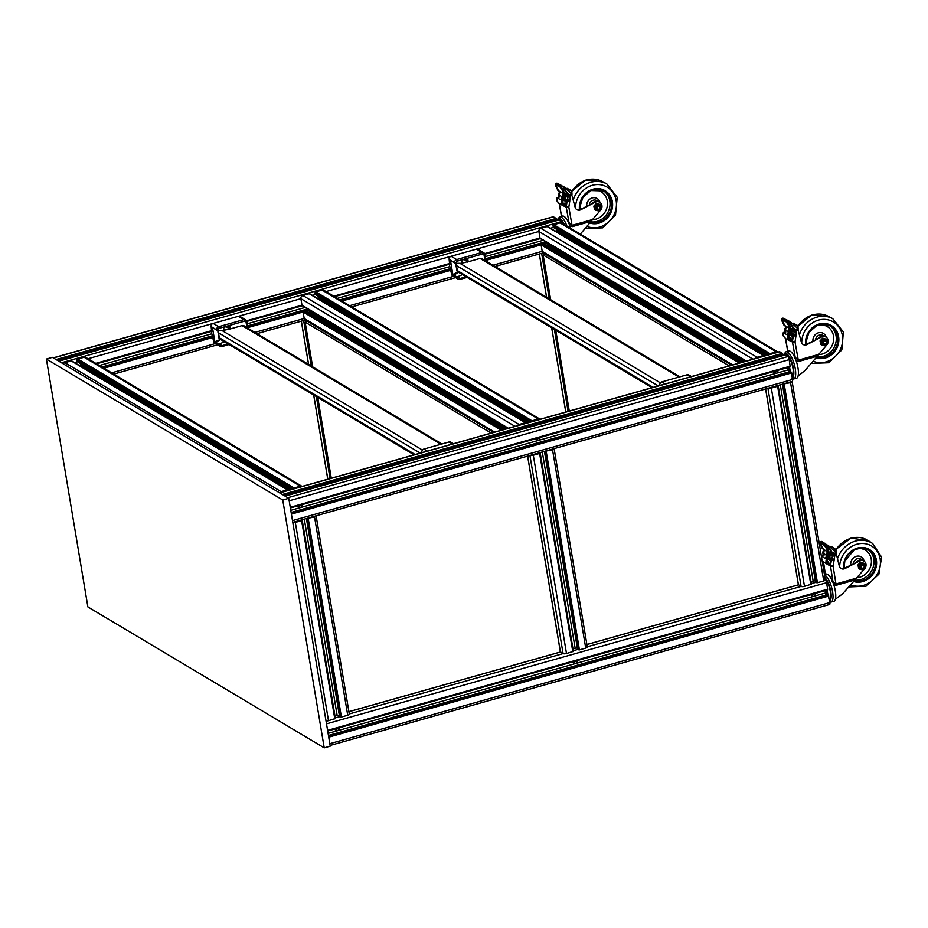 <?xml version="1.0" encoding="UTF-8"?>
<svg xmlns="http://www.w3.org/2000/svg" width="928" height="928" viewBox="0 0 928 928"><rect width="100%" height="100%" fill="white"/><g stroke="black" fill="none" stroke-linecap="round" stroke-linejoin="round"><path stroke-width="1.39" d="M549.179 450.022L552.96 448.955M531.21 455.091L534.992 454.024M530.097 455.404A2.633 0.8 -9.5 0 0 533.31 455.242L539.62 453.456L539.69 452.702M536.256 453.676L538.124 453.374M546.29 450.834L547.926 450.382M544.492 451.344L552.543 449.813A2.633 0.8 -9.5 0 0 554.144 448.781A2.633 0.8 -9.5 0 0 554.074 448.642M587.122 646.816A2.633 0.8 170.5 0 1 587.32 647.06A2.633 0.8 170.5 0 1 585.73 648.092L579.42 649.878L577.61 649.472M542.3 451.959L575.163 648.37A3.294 1.009 170.5 0 1 577.32 647.999M575.163 648.37L573.005 648.974M540.177 453.177L573.4 651.352L566.498 653.521A2.633 0.8 170.5 0 1 563.087 653.602L560.408 651.827M303.816 320.462A2.633 0.8 -9.5 0 0 305.985 320.52M312.632 366.85L305.15 322.132L307.551 321.448M305.15 322.132L491.19 433.074M331.273 478.21L317.747 397.404M218.834 330.739A2.308 2.065 120.8 0 0 218.451 332.491L219.379 338.059A2.308 2.065 120.8 0 0 220.98 339.694M453.456 443.723L450.846 442.169A2.633 2.366 120.8 0 0 449.082 441.96L423.841 449.082A2.633 2.366 120.8 0 0 421.846 452.238L421.915 452.62M220.33 339.462L214.844 341.782L212.5 327.793L216.676 329.892A2.633 2.366 -59.2 0 1 218.672 326.726L243.913 319.603A2.633 2.366 -59.2 0 1 246.732 321.401L247.869 328.234M229.042 325.867A0.661 0.592 -59.2 0 1 229.75 326.32L230.005 327.804A0.661 0.592 -59.2 0 1 229.634 328.535L229.39 328.674A11.252 10.08 -59.2 0 1 224.82 329.962L224.553 329.974A0.661 0.592 -59.2 0 1 223.984 329.498L223.741 328.013A0.661 0.592 -59.2 0 1 224.24 327.224L229.042 325.867M226.339 343.534L227.035 343.952A0.661 0.592 -59.2 0 1 226.328 343.499L226.223 342.826M227.035 343.952L227.766 343.743M216.781 330.507L224.796 330.472M229.123 329.359A6.6 5.916 -59.2 0 1 230.179 328.953L242.208 325.554A2.633 2.366 -59.2 0 1 244.516 326.227M214.844 341.782L219.066 344.137L224.483 341.782M215.795 342.188L220.597 339.602M229.112 344.543L221.989 346.562A2.633 2.366 -59.2 0 1 220.214 346.341L214.693 343.047A2.633 2.366 -59.2 0 1 213.637 341.458L211.282 331.47M218.532 330.751L218.382 329.846A1.322 1.183 -59.2 0 1 219.379 328.268L218.672 326.726L213.138 323.431L238.38 316.309A2.633 2.366 -59.2 0 1 240.143 316.518L245.676 319.824M220.725 343.812L220.876 344.717L219.066 344.137M228.137 343.963L222.279 345.622A1.322 1.183 -59.2 0 1 220.876 344.717M246.976 327.7L246.036 322.051L246.732 321.401L302.296 305.718M219.379 328.268L244.621 321.146A1.322 1.183 -59.2 0 1 246.036 322.051M213.138 323.431A2.633 2.366 -59.2 0 0 211.143 326.586L211.596 331.377M220.214 346.341A2.633 2.366 -59.2 0 1 219.17 344.764L213.637 341.458M414.062 454.836L220.388 339.346A2.633 2.366 -59.2 0 1 219.333 337.757L218.498 332.792A2.633 2.366 -59.2 0 1 218.985 330.728M493.592 432.39L305.254 320.079A2.633 2.366 -59.2 0 1 304.198 318.49L303.12 311.994A0.986 0.882 -59.2 0 1 303.862 310.81L305.057 310.462A0.661 0.592 -59.2 0 1 305.509 310.52L504.646 429.27M310.126 310.393A3.294 2.958 -59.2 0 1 309.766 311.147L309.047 312.284A3.294 2.958 -59.2 0 1 308.873 312.527M507.929 428.353L302.366 305.764A0.986 0.882 -59.2 0 1 301.971 305.173L300.881 298.665A2.633 2.366 -59.2 0 1 302.876 295.51L309.186 293.724A0.986 0.882 -59.2 0 1 309.848 293.805L526.083 422.75A0.986 0.882 120.8 0 0 525.422 422.681L519.112 424.456A2.633 2.366 120.8 0 0 517.546 425.639M318.838 296.658A3.294 2.958 -59.2 0 1 318.594 297.134L317.875 298.271A3.294 2.958 -59.2 0 1 317.712 298.503M315.961 294.733A0.661 0.592 -59.2 0 1 315.253 294.28L315.056 293.051A0.986 0.882 -59.2 0 1 315.798 291.868L322.109 290.081A2.633 2.366 -59.2 0 1 323.872 290.29L540.108 419.236A2.633 2.366 120.8 0 0 538.344 419.027L532.034 420.813A0.986 0.882 120.8 0 0 531.268 421.764M456.843 263.564A2.308 2.065 120.8 0 0 456.448 265.315L457.388 270.895A2.308 2.065 120.8 0 0 458.977 272.519M652.071 387.672L458.386 272.171A2.633 2.366 -59.2 0 1 457.33 270.582L456.506 265.628A2.633 2.366 -59.2 0 1 456.994 263.564M691.453 376.548L688.854 374.993A2.633 2.366 120.8 0 0 687.08 374.784L661.838 381.907A2.633 2.366 120.8 0 0 659.854 385.062L659.912 385.456M456.182 263.529A2.308 2.065 120.8 0 0 455.95 265.014L456.878 270.593A2.308 2.065 120.8 0 0 457.806 271.985L452.841 274.607L450.509 260.617L454.685 262.717A2.633 2.366 -59.2 0 1 456.669 259.562L481.91 252.439A2.633 2.366 -59.2 0 1 484.729 254.237L485.878 261.058M467.051 258.692A0.661 0.592 -59.2 0 1 467.758 259.144L468.002 260.629A0.661 0.592 -59.2 0 1 467.642 261.371L467.399 261.499A11.252 10.08 -59.2 0 1 462.817 262.786L462.562 262.798A0.661 0.592 -59.2 0 1 461.993 262.322L461.75 260.838A0.661 0.592 -59.2 0 1 462.237 260.049L467.051 258.692M464.348 276.37L465.044 276.776A0.661 0.592 -59.2 0 1 464.336 276.335L464.22 275.651M465.044 276.776L465.775 276.579M454.79 263.332L462.794 263.297M467.132 262.183A6.6 5.916 -59.2 0 1 468.188 261.777L480.217 258.39A2.633 2.366 -59.2 0 1 482.525 259.063M452.841 274.607L457.063 276.962L462.492 274.618M453.804 275.013L458.606 272.426M467.12 277.379L459.986 279.386A2.633 2.366 -59.2 0 1 458.223 279.177L452.69 275.871A2.633 2.366 -59.2 0 1 451.634 274.294L449.291 264.294M456.541 263.575L456.39 262.682A1.322 1.183 -59.2 0 1 457.376 261.093L456.669 259.562L451.136 256.256L476.377 249.133A2.633 2.366 -59.2 0 1 478.152 249.354L483.685 252.648M458.722 276.648L458.873 277.553L457.063 276.962M466.146 276.799L460.288 278.446A1.322 1.183 -59.2 0 1 458.873 277.553M484.984 260.524L484.033 254.875L484.729 254.237L540.305 238.554M457.376 261.093L482.63 253.97A1.322 1.183 -59.2 0 1 484.033 254.875M451.136 256.256A2.633 2.366 -59.2 0 0 449.152 259.422L449.604 264.202M458.223 279.177A2.633 2.366 -59.2 0 1 457.168 277.588L451.634 274.294M560.93 185.786L563.551 186.482L570.442 192.699A0.661 0.592 -61.5 0 1 570.975 193.627A19.79 17.876 -61.5 0 1 570.117 195.042M580.325 234.123L591.182 221.316L572.356 226.629L569.908 225.991M572.356 226.629L572.031 225.33L592.551 219.542L600.602 210.076A5.278 4.768 -61.5 0 0 595.242 202.211L580.87 209.716A4.617 4.176 -61.5 0 1 575.128 207.269L572.228 196.4A1.647 1.485 -61.5 0 0 571.01 195.356L567.286 194.288A1.984 0.789 -84.9 0 0 567.147 194.242A1.984 0.789 -84.9 0 0 566.637 194.602L568.029 195.553L568.098 196.84L567.182 200.842L567.542 199.833L566.092 199.23L565.802 200.332C563.47 198.476 563.644 196.817 566.324 195.39L566.474 196.864L568.017 196.817L566.579 194.66M566.486 194.694L563.98 195.611A2.633 2.378 118.5 0 0 564.421 199.613L566.776 200.738L567.484 200.1M566.846 200.866L566.161 200.483L565.964 201.712M559.746 192.618L558.911 196.272M571.01 195.356L568.493 194.393A1.984 0.789 -84.9 0 0 568.354 194.346A1.984 0.789 -84.9 0 0 568.214 194.37M570.708 195.321L570.279 197.246L568.017 196.817L567.542 199.833L569.804 200.262L569.734 201.411L567.182 200.842L566.277 206.55A1.984 1.786 118.5 0 0 566.277 207.222L568.968 222.511L572.031 225.33L568.829 207.118L566.277 207.222L564.514 206.26M570.511 195.077A1.647 1.485 -61.5 0 1 571.277 195.402M595.242 202.211L580.371 209.45A4.617 4.176 -61.5 0 1 576.798 209.612M594.744 201.933A5.278 4.768 -61.5 0 1 599.36 202.037M592.551 219.542L591.182 221.316M559.074 203.244L556.835 200.761A4.617 4.176 -61.5 0 1 557.078 197.826L557.09 197.792M563.354 205.575L558.772 203.313L562.786 205.494L561.811 203.464L562.658 203.394L563.11 205.61M562.867 200.877L562.066 200.529L563.11 200.274L562.658 203.394L564.096 203.104L563.447 205.68M567.913 193.534L568.18 194.335M567.368 193.592L567.611 193.546A1.45 1.311 -61.5 0 1 569.038 194.694M566.892 193.906L567.286 192.885L563.841 187.978M565.036 194.196L566.822 193.929L567.286 192.885L566.88 193.94L564.978 194.23L563.157 193.453M566.822 193.929L567.286 192.885L563.83 187.932L561.834 185.67L556.904 183.152L561.22 185.704L560.373 186.226A3.294 0.754 58 0 1 562.438 189.068L564.804 193.511L564.038 193.766L561.672 189.324L563.795 187.908M562.67 193.836L563.505 193.813L562.577 192.63L562.31 196.852L559.387 195.263L559.19 191.122L559.34 195.228L558.215 198.186L557.078 197.826L562.066 200.529A4.617 4.176 -61.5 0 0 561.811 203.464M560.025 191.551L559.155 191.11L559.735 192.247M564.038 193.766L562.809 193.094L563.702 193.546L562.066 199.706L563.238 197.548M564.92 194.219L564.804 193.511M558.726 218.846A12.551 4.048 74.2 0 1 558.934 218.764A12.551 4.048 74.2 0 1 564.433 224.646M561.672 189.324L560.025 187.05L555.64 184.672L558.795 190.89M565.001 217.129L567.948 220.586L568.968 222.511L568.272 223.022M564.096 203.104L564.352 206.294L565.535 206.086L566.208 201.898L562.809 199.52M562.681 193.012L557.925 190.449M563.505 196.33L564.479 194.172M565.651 194.126L563.969 194.184M562.148 200.32L561.104 199.752L562.066 199.706M558.54 197.2L557.171 197.618M563.11 200.274L563.853 200.088M564.352 206.294L563.284 205.703M565.999 199.497L565.338 201.225M565.941 201.689L566.138 200.471M571.045 195.24L571.544 195.506A6.6 2.703 -81.1 0 0 571.196 190.948L567.043 188.28L571.033 190.449M571.845 195.727A6.6 2.703 -81.1 0 0 571.555 191.006L571.196 190.948M566.324 188.86A6.6 2.703 -81.1 0 1 566.718 188.523L567.043 188.28M563.308 198.082L562.971 199.613M564.12 194.265L563.783 195.854M566.95 226.142A14.187 4.57 74.2 0 0 559.7 216.85L562.438 216.073A14.187 4.57 74.2 0 1 570.65 228.358M600.474 209.67L601.657 208.22L600.857 204.682L596.414 203.313L593.839 206.086L594.628 209.635L599.082 210.992L600.474 209.67A3.294 2.981 -61.5 0 1 595.416 208.498A3.294 2.981 -61.5 0 1 599.279 204.346A3.294 2.981 -61.5 0 1 600.474 209.67M597.504 209.276L597.446 209.241A1.984 1.786 -61.5 0 1 599.337 205.761L599.395 205.796A1.984 1.786 -61.5 0 1 597.504 209.276A1.984 1.786 -61.5 0 1 596.623 207.547A1.984 1.786 -61.5 0 1 599.395 205.796M600.857 204.682L597.481 203.893L594.906 206.666L595.706 210.215M594.906 206.666L593.839 206.086M597.481 203.893L596.414 203.313M597.098 207.617A1.612 1.462 -61.5 0 1 599.442 206.236A1.612 1.462 -61.5 0 1 599.233 208.974A1.612 1.462 -61.5 0 1 597.098 207.617M825.502 544.446L828.159 545.362L834.898 551.545A0.661 0.58 -56.5 0 1 835.42 552.462A19.79 17.551 -56.5 0 1 834.458 553.993M835.374 599.221L842.415 594.013L855.001 579.965L836.174 585.278L833.727 584.617M865.696 566.938A5.278 4.675 -56.5 0 0 864.084 561.196A5.278 4.675 -56.5 0 0 859.421 561.069L844.979 568.539A4.617 4.095 -56.5 0 1 839.318 566.126L836.662 555.408A1.647 1.462 -56.5 0 0 835.467 554.376L831.732 553.1A1.984 0.824 -85.1 0 0 831.546 553.042A1.984 0.824 -85.1 0 0 831.059 553.343L832.474 554.48L832.532 555.779L831.523 559.712L831.917 558.737L830.467 558.111L830.142 559.143C827.857 557.264 828.066 555.628 830.757 554.248L830.896 555.768L832.451 555.768L830.989 553.401M830.908 553.424L828.391 554.318A2.633 2.343 123.5 0 0 828.588 558.18L831.105 559.561L831.859 559.004M824.748 550.269C822.591 552.009 822.359 553.633 824.076 555.13M835.467 554.376L832.926 553.204A1.984 0.824 -85.1 0 0 832.741 553.146A1.984 0.824 -85.1 0 0 832.555 553.181M835.177 554.352L834.713 556.255L832.451 555.768L831.917 558.737L834.168 559.236L834.086 560.373L831.523 559.712L830.502 565.349A1.984 1.752 123.5 0 0 830.49 566.01L832.857 581.09L835.873 583.979L856.382 578.19L855.001 579.965M834.933 554.039L834.945 553.993A1.647 1.462 -56.5 0 1 835.815 554.457M859.421 561.069L844.468 568.203A4.617 4.095 -56.5 0 1 840.652 568.249M858.91 560.732A5.278 4.675 -56.5 0 1 863.574 560.86A5.278 4.675 -56.5 0 1 863.829 561.034M836.174 585.278L833.066 565.999A1.984 0.661 171.1 0 1 830.49 566.01L828.878 564.932M856.382 578.19L864.594 568.806A5.278 4.675 -56.5 0 0 865.464 567.495M823.194 561.301L823.809 562.032A0.661 0.58 -56.5 0 0 823.832 562.055L827.01 564.108L826.094 562.171L826.941 562.136L827.579 564.201L823.809 562.032M827.208 559.654L826.407 559.271L827.463 559.05L826.941 562.136L828.379 561.846L827.59 564.259M832.416 552.392L832.578 553.123M831.882 552.427L832.08 552.392A1.45 1.288 -56.5 0 1 833.472 553.575M831.36 552.81L831.778 551.789L828.449 546.928M831.511 552.299L828.53 552.67L826.256 548.262L827.034 548.054L829.307 552.45L827.045 551.371L827.95 552.52L823.31 548.9L824.11 550.536L823.577 549.388M831.291 552.821L829.528 553.088M827.08 594.732L826.535 590.231L827.138 594.72M825.386 590.452L825.502 593.05M827.138 551.742L826.686 555.489L823.704 553.517L824.11 550.536M821.106 541.604L825.862 544.597L828.124 547.381L826.558 544.666L825.015 545.13A3.294 0.708 58.3 0 1 827.034 548.054L828.402 546.859L826.488 544.574L821.605 541.442L820.294 542.08L821.234 541.534M829.4 553.111L828.53 552.67M824.98 577.808A12.551 4.048 74.2 0 1 830.583 590.614A12.551 4.048 74.2 0 1 829.586 600.857M826.256 548.262L824.644 545.931L820.155 542.961L823.136 548.97M828.623 575.14L831.859 579.095L832.857 581.09L832.149 581.589M830.258 560.454L830.467 559.282L830.235 560.431M828.379 561.846L828.576 564.99L829.748 564.781L830.502 560.64L827.138 558.169L825.421 558.366L826.686 555.489L827.474 555.872L826.384 558.354M826.918 590.127L829.864 602.55A2.633 0.847 74.2 0 1 829.574 604.488L330.113 745.451M824.389 549.794L823.53 549.364L824.099 550.814L822.463 556.406L821.315 555.907L826.407 559.271A4.617 4.095 -56.5 0 0 826.094 562.171M827.103 552.508L827.95 552.52L827.474 555.872M824.238 543.599L824.853 543.17M827.138 558.169L827.614 556.174M827.88 555.083L828.646 552.879M822.846 555.327L821.408 555.698M827.463 559.05L828.194 558.865M826.488 559.074L825.421 558.366M828.576 564.99L827.509 564.282M829.783 558.958L829.609 559.955M835.919 554.48A6.6 2.819 -81.3 0 0 835.676 549.747L831.43 546.522L835.502 549.214M836.244 554.712A6.6 2.819 -81.3 0 0 836.024 549.805A24.743 21.936 -56.5 0 1 868.341 540.676L872.668 543.53A24.743 21.936 123.5 0 0 837.485 558.749M830.386 547.3A6.6 2.819 -81.3 0 1 831.094 546.72L831.43 546.522M828.437 546.882L831.813 551.824L831.372 552.844L828.402 552.891M827.66 556.765L827.3 558.273M828.553 552.995L828.194 554.55M824.435 574.548L826.059 574.084A14.187 4.57 74.2 0 1 834.307 586.496A14.187 4.57 74.2 0 1 833.762 601.39L829.806 602.214M864.525 568.597L865.72 567.147L865 563.656L860.569 562.171L857.948 564.908L858.667 568.412L863.098 569.896L864.525 568.597A3.294 2.923 -56.5 0 1 860.465 564.34A3.294 2.923 -56.5 0 1 864.525 568.597M861.474 568.156L861.404 568.122A1.984 1.752 -56.5 0 1 863.585 564.816L863.655 564.862A1.984 1.752 -56.5 0 1 861.474 568.156A1.984 1.752 -56.5 0 1 863.655 564.862M865 563.656L861.671 562.89L859.05 565.639L859.769 569.142M859.05 565.639L857.948 564.908M861.671 562.89L860.569 562.171M861.219 566.614A1.612 1.427 -56.5 0 1 863.574 565.245A1.612 1.427 -56.5 0 1 863.307 567.948A1.612 1.427 -56.5 0 1 861.219 566.614M796.34 329.858L796.305 329.846A19.79 17.922 -62.3 0 0 797.14 328.454A0.661 0.592 -62.3 0 0 796.92 327.584L796.328 327.271M798.045 376.153L805.121 370.388L817.44 356.155L798.614 361.468L796.166 360.841M798.614 361.468L798.289 360.168L818.798 354.38L826.836 344.903A5.278 4.779 -62.3 0 0 821.442 337.026L807.082 344.543A4.617 4.176 -62.3 0 1 801.328 342.084L798.393 331.203A1.647 1.496 -62.3 0 0 797.164 330.148L793.44 329.115A1.984 0.789 -84.9 0 0 793.324 329.069A1.984 0.789 -84.9 0 0 792.814 329.44L794.194 330.368L794.264 331.644L793.359 335.669L793.718 334.637L792.268 334.057L791.978 335.17C789.647 333.303 789.809 331.644 792.477 330.206L792.64 331.679L794.182 331.621L792.744 329.498M792.651 329.533L790.146 330.449A2.633 2.39 117.7 0 0 790.633 334.486L792.988 335.576L793.66 334.915M792.152 336.551L792.338 335.31L792.129 336.528M785.923 327.561L785.1 331.203M797.164 330.148L794.646 329.22A1.984 0.789 -84.9 0 0 794.53 329.185A1.984 0.789 -84.9 0 0 794.391 329.196M796.862 330.124L796.444 332.05L794.182 331.621L793.718 334.637L795.969 335.066L795.911 336.214L793.359 335.669L792.466 341.376A1.984 1.786 117.7 0 0 792.477 342.049L795.215 357.361L798.289 360.168L795.018 341.933L792.477 342.049L790.691 341.11M796.676 329.881A1.647 1.496 -62.3 0 1 797.419 330.194M821.442 337.026L806.594 344.288A4.617 4.176 -62.3 0 1 803.056 344.474M820.944 336.771A5.278 4.779 -62.3 0 1 825.514 336.829M818.798 354.38L817.44 356.155M785.285 338.186L783.035 335.704A4.617 4.176 -62.3 0 1 783.278 332.769L782.988 335.658L785.888 338.824A0.661 0.592 -62.3 0 0 785.97 338.871L788.986 340.356L788 338.314L788.846 338.233L789.31 340.483L785.888 338.824M789.044 335.716L788.243 335.368L789.287 335.112L788.846 338.233L790.285 337.943L789.635 340.541M794.055 328.361L794.345 329.162M793.521 328.419L793.776 328.373A1.45 1.311 -62.3 0 1 795.203 329.51M789.972 322.747L793.475 327.723L793.034 328.756L793.44 327.7L787.965 320.496L782.791 318.165L789.937 322.724L788.058 320.601L786.515 321.053A3.294 0.754 57.9 0 1 788.58 323.872L790.958 328.315L790.192 328.582L787.814 324.139L789.937 322.724M789.751 371.676L789.206 367.163L789.809 371.652M787.976 367.024L788.162 369.924L290.766 510.319M788.835 328.686L789.67 328.651L788.73 327.468L788.475 331.702L785.575 330.182L785.958 327.514L785.088 325.554L785.912 327.456L785.517 330.148L784.404 333.106L783.36 332.56M785.366 326.03L785.912 327.155M790.192 328.582L788.974 327.944L789.856 328.384L788.243 334.567L789.415 332.398M791.085 329.034L790.958 328.315M785.018 353.8A12.551 4.048 74.2 0 1 785.227 353.707A12.551 4.048 74.2 0 1 792.466 364.344A12.551 4.048 74.2 0 1 792.257 377.789M787.814 324.139L786.155 321.877L781.794 319.58L784.972 325.832M791.294 352.083L794.194 355.459L795.215 357.361L794.519 357.883M790.285 337.943L790.552 341.133L791.735 340.924L792.384 336.725L788.997 334.382M789.589 367.059L790.262 371.525M786.202 326.47L788.835 327.851M796.92 327.584A0.661 0.592 -62.3 0 0 796.607 327.526L789.693 321.297L787.072 320.636M789.682 331.168L790.714 329.011M791.538 328.988L790.134 329.034M788.324 335.159L787.28 334.614L788.243 334.567M784.728 332.143L783.325 332.491M789.287 335.112L790.03 334.915M790.552 341.133L789.473 340.564M791.688 335.031L791.526 336.075M797.187 330.032L797.686 330.298A6.6 2.68 -81 0 0 797.361 325.786L793.22 323.199L797.187 325.287M798.01 330.53A6.6 2.68 -81 0 0 797.709 325.844L797.361 325.786M792.535 323.744A6.6 2.68 -81 0 1 792.895 323.443L793.22 323.199M789.484 332.932L789.16 334.463M790.285 329.115L789.96 330.693M793.695 379.088A14.187 4.57 74.2 0 0 794.24 364.205A14.187 4.57 74.2 0 0 785.993 351.793L788.73 351.016A14.187 4.57 74.2 0 1 796.978 363.428A14.187 4.57 74.2 0 1 796.433 378.322L791.433 378.786M826.697 344.474L827.88 343.024L827.068 339.474L822.626 338.128L820.05 340.901L820.851 344.462L825.305 345.796L826.697 344.474A3.294 2.981 -62.3 0 1 821.628 343.302A3.294 2.981 -62.3 0 1 825.491 339.138A3.294 2.981 -62.3 0 1 826.697 344.474M823.751 344.091L823.693 344.056A1.984 1.786 -62.3 0 1 825.526 340.553L825.584 340.588A1.984 1.786 -62.3 0 1 823.751 344.091A1.984 1.786 -62.3 0 1 822.834 342.351A1.984 1.786 -62.3 0 1 825.584 340.588M827.068 339.474L823.693 338.697L821.118 341.469L821.93 345.019M821.118 341.469L820.05 340.901M823.693 338.697L822.626 338.128M823.31 342.42A1.612 1.462 -62.3 0 1 825.653 341.04A1.612 1.462 -62.3 0 1 825.444 343.778A1.612 1.462 -62.3 0 1 823.31 342.42M324.22 747.852L330.229 746.158L288.759 498.301L282.75 500.006L324.22 747.852L87.882 606.912L46.4 359.055L282.75 500.006M288.759 498.301L52.409 357.361L46.4 359.055M550.64 299.674L543.158 254.956L545.548 254.284M543.158 254.956L729.199 365.899M569.27 411.034L555.756 330.229M349.125 713.98A2.633 0.8 170.5 0 1 349.322 714.224A2.633 0.8 170.5 0 1 347.722 715.268L341.411 717.042L339.602 716.636M334.996 716.149L337.166 715.534A3.294 1.009 170.5 0 1 339.323 715.175M302.18 520.353L335.402 718.527L328.489 720.696A2.633 0.8 170.5 0 1 326.018 720.986M311.182 517.198L314.963 516.13M293.213 522.267L296.995 521.2M292.842 522.708A2.633 0.8 -9.5 0 0 295.313 522.406L301.623 520.631L301.681 519.877M299.883 520.388L298.248 520.84M308.293 518.01L309.929 517.546M339.625 716.776L306.46 518.532L314.546 516.989A2.633 0.8 -9.5 0 0 316.135 515.945A2.633 0.8 -9.5 0 0 316.077 515.817M63.313 363.857A2.633 2.366 -59.2 0 1 64.867 362.686L71.178 360.899A0.986 0.882 -59.2 0 1 71.839 360.98L288.074 489.926A0.986 0.882 120.8 0 0 287.413 489.845L281.103 491.631A2.633 2.366 120.8 0 0 279.548 492.803L779.45 351.712A2.633 0.847 74.2 0 1 779.752 351.782L782.397 353.348L783.093 355.528M80.84 363.834A3.294 2.958 -59.2 0 1 80.585 364.31L79.866 365.446A3.294 2.958 -59.2 0 1 79.715 365.678M77.964 361.908A0.661 0.592 -59.2 0 1 77.256 361.456L77.047 360.215A0.986 0.882 -59.2 0 1 77.79 359.032L84.1 357.257A2.633 2.366 -59.2 0 1 85.875 357.466L302.099 486.411A2.633 2.366 120.8 0 0 300.336 486.202L294.025 487.977A0.986 0.882 120.8 0 0 293.271 488.928M561.51 221.63L61.457 362.755L58.824 361.189L558.865 220.052L561.51 221.63A2.633 0.847 74.2 0 1 562.658 223.59M556.104 218.405L56.051 359.542L53.418 357.964L553.459 216.839L556.104 218.405L556.812 220.586M53.244 357.86L553.158 216.769A2.633 0.847 74.2 0 1 553.459 216.839M577.17 660.608A2.308 2.065 -59.2 0 1 573.922 663.346A2.308 2.065 -59.2 0 1 572.982 661.792M573.411 662.894L576.021 660.933M339.172 727.784A2.308 2.065 -59.2 0 1 335.913 730.522A2.308 2.065 -59.2 0 1 334.973 728.967M336.33 728.062L337.537 728.782L335.402 730.069M337.537 728.782L338.024 728.109M815.178 593.444A2.308 2.065 -59.2 0 1 811.919 596.17A2.308 2.065 -59.2 0 1 810.979 594.628M811.408 595.718L814.03 593.758M574.328 660.898L575.534 661.606M825.096 590.637L825.491 593.004L328.094 733.387M826.059 595.022A3.294 1.067 74.2 0 1 825.491 593.004M827.637 589.222L327.584 730.359L326.505 723.852L826.546 582.714L827.637 589.222L827.532 589.953L327.688 730.962M825.305 579.78A2.633 0.847 74.2 0 1 826.546 582.714M829.864 602.55L329.823 743.676L328.732 737.168L828.774 596.043M812.325 593.723L813.543 594.442M539.841 437.54A2.308 2.065 -59.2 0 1 536.593 440.278A2.308 2.065 -59.2 0 1 535.653 438.735M536.082 439.826L537.068 439.826L538.692 437.865M298.074 507.001L299.071 507.001L300.695 505.041M301.844 504.716A2.308 2.065 -59.2 0 1 298.584 507.454A2.308 2.065 -59.2 0 1 297.644 505.899M777.85 370.376A2.308 2.065 -59.2 0 1 774.59 373.102A2.308 2.065 -59.2 0 1 773.65 371.56M774.08 372.662L775.066 372.65L776.701 370.701M536.999 437.83L538.205 438.55M782.397 353.348L282.344 494.485L279.711 492.907L779.752 351.782M784.96 355.053L787.802 356.572A2.633 0.847 74.2 0 1 789.218 359.658L790.204 366.885L290.36 507.906M787.768 367.569L788.162 369.936A3.294 1.067 74.2 0 0 788.73 371.954M790.285 371.56L791.445 372.975L792.535 379.482A2.633 0.847 74.2 0 1 792.245 381.42L292.784 522.383M792.535 379.482L292.494 520.608L291.404 514.1L791.445 372.975M790.308 366.166L290.255 507.291L289.176 500.784L789.218 359.658M787.802 356.572L287.75 497.71L285.116 496.132L785.158 355.006M775.008 370.655L776.214 371.386M299.002 504.994L300.208 505.714M541.813 253.286A2.633 0.8 -9.5 0 0 543.982 253.344M731.6 365.226L543.263 252.915A2.633 2.366 -59.2 0 1 542.207 251.326L541.117 244.818A0.986 0.882 -59.2 0 1 541.859 243.635L543.066 243.298A0.661 0.592 -59.2 0 1 543.506 243.345L742.655 362.106M548.123 243.217A3.294 2.958 -59.2 0 1 547.764 243.971L547.044 245.108A3.294 2.958 -59.2 0 1 546.882 245.363M484.741 254.284L540.363 238.589A0.986 0.882 -59.2 0 1 539.98 237.997L538.89 231.49A2.633 2.366 -59.2 0 1 540.873 228.334L547.184 226.56A0.986 0.882 -59.2 0 1 547.845 226.641L764.08 355.586A0.986 0.882 120.8 0 0 763.419 355.505L757.109 357.28A2.633 2.366 120.8 0 0 755.554 358.463M556.846 229.494A3.294 2.958 -59.2 0 1 556.591 229.97L555.872 231.107A3.294 2.958 -59.2 0 1 555.721 231.327M553.97 227.569A0.661 0.592 -59.2 0 1 553.262 227.116L553.053 225.875A0.986 0.882 -59.2 0 1 553.796 224.692L560.106 222.906A2.633 2.366 -59.2 0 1 561.881 223.126L778.105 352.072A2.633 2.366 120.8 0 0 776.342 351.851L770.031 353.638A0.986 0.882 120.8 0 0 769.277 354.589M787.188 382.846L790.969 381.779M769.219 387.927L773.001 386.848M768.106 388.24A2.633 0.8 -9.5 0 0 771.319 388.066L777.629 386.292L777.687 385.526M774.254 386.5L776.11 386.176M784.299 383.67L785.935 383.206M825.131 579.64A2.633 0.8 170.5 0 1 825.328 579.884A2.633 0.8 170.5 0 1 823.728 580.916L817.417 582.703L815.631 582.436L782.455 384.18L790.552 382.638A2.633 0.8 -9.5 0 0 792.141 381.605A2.633 0.8 -9.5 0 0 792.083 381.466M815.631 582.436L811.304 583.55M780.309 384.795L813.172 581.195A3.294 1.009 170.5 0 1 815.329 580.824M813.172 581.195L811.002 581.798M778.186 386.013L811.408 584.176L804.495 586.345A2.633 0.8 170.5 0 1 801.084 586.426L798.416 584.652M563.516 188.396L567.008 193.372L565.106 193.662M527.661 456.1L560.442 652.024L348.905 711.73M529.923 455.462L563.087 653.602L349.276 713.945M533.31 455.242L566.498 653.521M539.62 453.456L572.808 651.734M577.587 649.542L544.423 451.368L577.634 649.6M544.956 451.623L578.132 649.902M546.232 451.588L579.42 649.878M552.543 449.813L585.73 648.092M330.078 478.546L316.367 396.581M311.251 366.026L303.63 320.508M327.816 479.184L313.722 395.003M308.606 364.449L301.368 321.158M218.184 330.704A2.308 2.065 120.8 0 0 217.952 332.189L218.451 332.491M217.918 331.899L219.379 338.059M218.834 337.49L218.88 337.769A2.308 2.065 120.8 0 0 220.064 339.288M452.493 443.99L449.082 441.96M427.251 451.112L423.841 449.082M229.007 325.879L229.75 326.32M227.488 326.308L230.005 327.804M226.409 326.61L229.634 328.535M218.382 329.846L216.676 329.892L211.143 326.586M244.621 321.146L243.913 319.603L238.38 316.309M222.279 345.622L221.989 346.562M226.096 326.702L229.39 328.674M223.984 329.463L224.82 329.962M440.997 444.234L242.057 325.6M415.152 454.534L219.333 337.757M420.233 453.096L218.498 332.792M422.414 450.057L222.094 330.588M254.887 332.41L304.198 318.49L494.682 432.088M247.764 327.607L303.12 311.994L501.352 430.209M303.862 310.81L503.208 429.687M305.057 310.462L504.403 429.339M309.047 312.284L505.041 429.165M309.766 311.147L506.827 428.666M246.558 320.81L301.971 305.173L508.335 428.237M88.021 358.742L300.881 298.665L515.005 426.358M302.876 295.51L519.112 424.456M309.186 293.724L525.422 422.681M317.875 298.271L526.976 422.971M318.594 297.134L528.763 422.472M315.253 294.28L529.749 422.194M315.056 293.051L531.013 421.834M315.798 291.868L532.034 420.813M322.109 290.081L538.344 419.027M455.926 264.724L456.448 265.315M456.042 263.506L456.785 270.466L457.806 271.985A2.308 2.065 120.8 0 0 458.072 272.113M678.994 377.07L480.054 258.425M653.161 387.359L457.33 270.582M658.242 385.932L456.506 265.628M660.423 382.881L460.091 263.424M690.502 376.826L687.08 374.784M665.26 383.948L661.838 381.907M467.016 258.703L467.758 259.144M465.496 259.132L468.002 260.629M464.406 259.434L467.642 261.371M456.39 262.682L454.685 262.717L449.152 259.422M482.63 253.97L481.91 252.439L476.377 249.133M460.288 278.446L459.986 279.386M464.093 259.527L467.399 261.499M461.982 262.288L462.817 262.786M589.326 204.775A5.313 4.791 118.5 0 1 596.704 200.541L599.221 201.956A5.313 4.791 118.5 0 0 592.748 202.977M585.626 228.52L602.701 227.847L615.496 215.134L617.213 197.293L606.796 183.918A24.743 22.342 118.5 0 0 573.214 200.1M587.32 226.502A22.098 19.964 118.5 0 0 615.6 210.552A22.098 19.964 118.5 0 0 598.827 184.591A22.098 19.964 118.5 0 0 575.511 208.232M571.729 191.632A24.743 22.342 -61.5 0 1 602.562 181.621L606.796 183.918M599.94 202.362A7.285 6.589 118.5 0 0 592.192 197.931A7.285 6.589 118.5 0 0 586.716 206.132M590.811 221.862A17.156 15.486 118.5 0 0 608.768 210.494A17.156 15.486 118.5 0 0 603.096 190.576M592.447 219.658A15.173 13.7 118.5 0 0 607.469 202.977A15.173 13.7 118.5 0 0 591.391 190.356M589.941 223.08A17.98 16.24 118.5 0 0 612.271 208.324A17.98 16.24 118.5 0 0 596.692 188.616A17.98 16.24 118.5 0 0 579.455 209.809M590.498 222.302A17.156 15.486 118.5 0 0 610.067 211.804A17.156 15.486 118.5 0 0 603.861 190.948A17.156 15.486 118.5 0 0 586.948 192.827A17.156 15.486 118.5 0 0 579.919 209.658M557.972 219.112L560.245 218.648L564.618 224.762M561.579 216.317L559.352 203.696M567.75 195.193L565.604 194.799M568.493 194.393L567.286 194.288M570.581 196.121L568.029 195.553L568.156 194.752M570.279 197.246L569.804 200.262M569.734 201.411L568.829 207.118L565.454 206.097M555.721 183.86L557.531 183.396L556.684 183.234M555.64 184.672A0.661 0.638 -103.8 0 1 555.837 183.767L557.716 184.22A19.79 4.501 58 0 1 560.373 186.226L560.025 187.05M558.934 218.764L558.505 218.904A12.528 4.037 74.2 0 1 563.748 224.24M563.551 186.482L562.542 186.656M565.21 187.827L563.922 188.059M567.704 194.625L566.637 193.326M561.104 199.752L562.31 196.852L563.099 197.2M559.387 195.263L558.215 198.186M563.563 194.207L562.716 194.184M561.916 185.774L561.22 185.704L561.916 185.774M566.092 199.23C564.816 198.186 564.943 197.397 566.474 196.864M853.319 563.621A5.313 4.71 123.5 0 1 856.231 559.166A5.313 4.71 123.5 0 1 861.114 559.19L863.643 560.895A5.313 4.71 123.5 0 0 863.214 560.582A5.313 4.71 123.5 0 0 856.799 561.823M851.185 585A22.098 19.592 123.5 0 0 879.5 568.899A22.098 19.592 123.5 0 0 863.191 543.495A22.098 19.592 123.5 0 0 839.643 566.996M864.049 561.173A7.285 6.461 123.5 0 0 856.347 556.324A7.285 6.461 123.5 0 0 850.779 564.943M854.897 580.116A17.156 15.208 123.5 0 0 872.401 569.224A17.156 15.208 123.5 0 0 868.399 549.84M856.764 577.75A15.173 13.456 123.5 0 0 871.404 562.171A15.173 13.456 123.5 0 0 858.075 548.471M853.853 581.578A17.98 15.938 123.5 0 0 876.218 566.73A17.98 15.938 123.5 0 0 860.975 547.485A17.98 15.938 123.5 0 0 843.54 568.562M854.433 580.777A17.156 15.208 123.5 0 0 873.666 570.778A17.156 15.208 123.5 0 0 869.176 550.327A17.156 15.208 123.5 0 0 851.788 551.278A17.156 15.208 123.5 0 0 844.004 568.412M824.505 574.966A14.187 4.57 74.2 0 1 832.01 588.944A14.187 4.57 74.2 0 1 831.024 602.156M824.122 576.822C827.242 579.571 829.528 584.675 830.978 592.134L829.644 601.205M825.398 574.27L823.449 561.788M832.184 554.086L830.015 553.529M832.926 553.204L831.732 553.1M835.026 555.141L832.474 554.48L832.613 553.691M834.713 556.255L834.168 559.236M834.086 560.373L833.066 565.999L829.678 564.792M823.867 562.066A0.661 0.58 -56.5 0 1 823.832 562.055L827.706 564.247M830.374 558.366L830.142 559.143L831.175 559.596M828.124 547.381L831.5 552.311M826.802 591.565L825.618 591.902M827.08 594.57L826.001 594.883M820.201 542.219L820.364 544.365M820.155 542.961A0.661 0.638 -91.4 0 1 820.375 542.056L822.324 542.822A19.79 4.234 58.3 0 1 825.015 545.13L824.644 545.931M825.108 578.562A12.528 4.037 74.2 0 1 830.142 590.684A12.528 4.037 74.2 0 1 829.551 600.694M820.306 544.226L822.231 548.471L823.681 549.585M822.278 548.529L823.53 549.364M828.159 545.362L827.161 545.536M829.806 546.754L828.507 546.998M832.114 553.32L831.07 552.032M824.969 550.188L823.925 551.151M823.704 553.517L822.463 556.406M827.985 552.914L827.138 552.856M826.558 544.666L825.862 544.597L826.558 544.666M830.467 558.111C829.214 557.044 829.354 556.266 830.896 555.768M815.561 339.59A5.313 4.814 117.7 0 1 822.869 335.402L825.386 336.748A5.313 4.814 117.7 0 0 818.972 337.804M811.861 363.405L829.029 362.732L841.835 349.902L843.378 331.946L832.706 318.617A24.743 22.4 117.7 0 0 799.402 334.95M813.566 361.363A22.098 20.01 117.7 0 0 841.847 345.448A22.098 20.01 117.7 0 0 825.004 319.406A22.098 20.01 117.7 0 0 801.722 343.07M797.906 326.563A24.743 22.4 -62.3 0 1 828.484 316.402L832.706 318.617M826.152 337.177A7.285 6.6 117.7 0 0 818.403 332.816A7.285 6.6 117.7 0 0 812.94 340.959M817.023 356.77A17.156 15.532 117.7 0 0 835.061 345.309A17.156 15.532 117.7 0 0 829.11 325.322M818.635 354.589A15.173 13.734 117.7 0 0 833.704 337.722A15.173 13.734 117.7 0 0 817.174 325.334M816.188 357.941A17.98 16.275 117.7 0 0 838.506 343.209A17.98 16.275 117.7 0 0 822.869 323.431A17.98 16.275 117.7 0 0 805.666 344.648M816.733 357.176A17.156 15.532 117.7 0 0 836.348 346.585A17.156 15.532 117.7 0 0 829.864 325.693A17.156 15.532 117.7 0 0 813.044 327.723A17.156 15.532 117.7 0 0 806.142 344.485M784.264 354.055L786.492 353.568C789.554 355.876 791.897 360.795 793.521 368.312L792.315 378.137M787.837 351.271L785.575 338.639M793.022 335.692L792.338 335.333M793.904 330.008L791.77 329.649M794.646 329.22L793.44 329.115M796.746 330.913L794.194 330.368L794.31 329.568M796.444 332.05L795.969 335.066M795.911 336.214L795.018 341.933L791.642 340.947M786.051 338.906A0.661 0.592 -62.3 0 1 785.97 338.871L789.542 340.564M792.164 334.312L791.978 335.17L792.988 335.576M789.647 323.199L793.162 328.187L791.259 328.477M789.415 368.161L788.243 368.497M789.751 371.386L788.638 371.699M781.886 318.768L783.684 318.304L782.838 318.153M781.794 319.58A0.661 0.638 -105.8 0 1 781.991 318.675L783.858 319.081A19.79 4.547 57.9 0 1 786.515 321.053L786.155 321.877M785.227 353.707L784.798 353.846A12.528 4.037 74.2 0 1 791.828 363.764A12.528 4.037 74.2 0 1 792.222 377.626M785.343 326.053L784.102 325.392M789.693 321.297L788.684 321.482M791.352 322.642L790.064 322.874M793.881 329.475L792.802 328.164M787.28 334.614L788.475 331.702L789.276 332.05M788 338.314A4.617 4.176 -62.3 0 1 788.243 335.368L783.278 332.769M785.575 330.182L784.404 333.106M789.728 329.046L788.881 329.034M791.19 329.011L792.988 328.744M788.058 320.601L787.362 320.52L788.058 320.601M792.268 334.057C790.981 333.013 791.108 332.224 792.64 331.679M347.722 715.268L314.546 516.989M341.411 717.042L308.235 518.764M340.135 717.077L306.948 518.798M337.166 715.534L304.303 519.135M334.799 718.91L301.623 520.631M328.489 720.696L295.313 522.406M64.867 362.686L281.103 491.631M71.178 360.899L287.413 489.845M79.866 365.446L288.979 490.146M80.585 364.31L290.754 489.636M77.256 361.456L291.74 489.369M77.047 360.215L293.016 489.01M77.79 359.032L294.025 487.977M84.1 357.257L300.336 486.202M556.638 219.565L57.536 360.424M732.691 364.913L542.207 251.326L492.896 265.246M454.592 276.045L349.659 305.672M215.493 343.534L111.65 372.836M547.694 242.962L544.411 243.89M739.361 363.034L541.117 244.818L485.773 260.432M450.962 270.257L341.898 301.043M309.685 310.138L306.414 311.054M212.964 337.432L103.89 368.219M546.209 242.08L485.564 259.19M450.498 269.085L340.414 300.162M308.2 309.244L247.556 326.366M212.489 336.261L102.405 367.326M545.699 241.779L485.495 258.773M450.034 268.772L339.915 299.86M307.702 308.943L247.486 325.937M101.871 367.001L212.025 335.913L101.906 367.024M543.182 240.271L485.135 256.65M449.686 266.661L337.386 298.352M305.173 307.446L247.138 323.826M211.677 333.825L99.377 365.528M449.929 264.062L334.509 296.635M211.92 331.226L96.5 363.811M746.344 361.062L539.98 237.997L484.555 253.646M449.825 263.448L333.778 296.194M211.816 330.612L95.77 363.37M553.39 227.406L550.501 228.218M753.002 359.182L538.89 231.49L325.067 291.844M315.392 294.57L312.504 295.394M77.384 361.746L74.495 362.558M767.932 388.287L801.084 586.426L587.273 646.77M577.576 649.507L573.295 650.714M306.414 518.543L339.578 716.718L335.298 717.889M765.658 388.925L798.451 584.849L586.902 644.554M828.24 594.883L328.524 735.927M827.741 594.593L328.454 735.498M782.93 354.508L283.829 495.366M790.412 371.525L291.125 512.442L790.331 371.502M790.911 371.826L291.195 512.859M568.087 411.371L554.364 329.405M549.26 298.851L541.639 253.344M565.813 412.009L551.731 327.828M546.615 297.285L539.365 253.982M541.859 243.635L741.205 362.512M543.066 243.298L742.412 362.175M547.044 245.108L743.038 361.99M547.764 243.971L744.824 361.491M540.873 228.334L757.109 357.28M547.184 226.56L763.419 355.505M555.872 231.107L764.985 355.795M556.591 229.97L766.76 355.296M553.262 227.116L767.746 355.018M553.053 225.875L769.022 354.658M553.796 224.692L770.031 353.638M560.106 222.906L776.342 351.851M771.319 388.066L804.495 586.345M777.629 386.292L810.805 584.57M782.954 384.447L816.141 582.726M784.241 384.424L817.417 582.703M790.552 382.638L823.728 580.916M527.603 456.112L560.373 651.932M540.224 453.073L573.4 651.352M554.144 448.781L587.32 647.06M327.758 479.196L313.664 394.968M308.548 364.414L301.31 321.169M218.045 330.681L218.776 337.641L220.307 339.451M441.948 443.967L243.31 325.508M315.52 294.686L529.47 422.263M679.957 376.791L481.319 258.344M571.636 191.284L585.672 180.148L602.562 181.621M579.977 209.635L579.861 206.805L582.958 197.281L590.916 190.542L603.861 190.948M559.7 216.85L557.426 219.449M559.224 203.615L561.463 216.352M566.788 200.738L565.79 200.332M568.354 194.346L567.147 194.242M563.354 205.691L558.784 203.325L556.788 200.703L557.136 197.548M559.329 191.377L557.879 190.391L555.86 186.134L555.791 183.79L556.638 183.257M558.505 218.904L556.73 220.11M570.766 192.757L570.14 192.421M559.63 197.003C557.995 194.996 558.204 193.384 560.234 192.177M849.549 586.914L866.056 586.194L878.874 574.212L881.588 557.113L872.668 543.53M835.908 549.411L850.953 538.112L868.341 540.676M844.051 568.388L844.828 561.022L854.236 549.875L860.743 548.088L869.176 550.327M823.31 561.684L825.282 574.304M832.741 553.146L831.546 553.042M835.27 551.626L834.33 551.012M823.704 554.944C822.243 552.949 822.498 551.383 824.47 550.258M828.808 552.984L827.556 552.16M797.825 326.227L811.698 315.114L828.484 316.402M806.188 344.474L806.061 341.771L808.984 332.352L816.849 325.473L829.864 325.693M785.993 351.793L783.719 354.392M785.448 338.558L787.721 351.306M794.53 329.185L793.324 329.069M785.506 326.296L784.056 325.334L782.014 321.065L781.944 318.698L782.791 318.165M789.334 328.303L793.034 328.756M784.798 353.846L783.012 355.053M785.854 331.969C784.183 329.95 784.38 328.326 786.434 327.12M349.322 714.224L316.135 515.945M335.402 718.527L302.215 520.237M77.523 361.85L291.473 489.439M543.228 252.892L495.007 266.498M455.613 277.623L351.77 306.924M305.231 320.067L256.998 333.674M217.616 344.787L113.761 374.1M545.664 241.756L485.483 258.738M450.034 268.737L339.868 299.837M307.655 308.92L247.486 325.902M449.941 264.109L334.567 296.67M302.354 305.764L246.744 321.459M211.932 331.284L96.558 363.846M558.76 220.029L58.754 361.154M827.532 589.953L327.7 731.02M798.393 584.814L586.89 644.508M560.396 651.978L348.893 711.672M827.66 594.57L328.442 735.463M790.204 366.885L290.371 507.952M785.042 354.983L285.047 496.097M565.755 412.032L551.661 327.793M546.546 297.238L539.307 253.994M540.374 238.6L745.926 361.178M553.529 227.511L767.479 355.099M765.6 388.936L798.37 584.756M778.221 385.897L811.408 584.176M782.42 384.192L815.584 582.366M792.141 381.605L825.328 579.884"/></g></svg>
